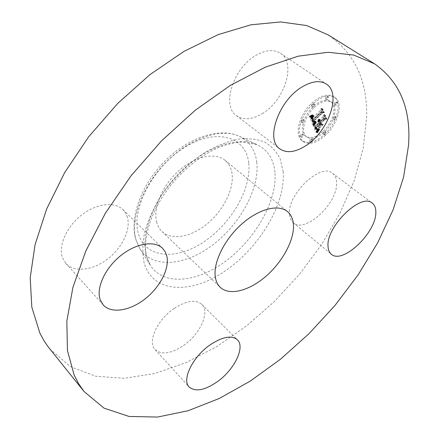 <?xml version="1.0" encoding="UTF-8"?>
<svg xmlns="http://www.w3.org/2000/svg" width="439" height="439" viewBox="0 0 439 439"><rect width="100%" height="100%" fill="white"/><g stroke="black" fill="none" stroke-linecap="round" stroke-linejoin="round"><path stroke-width="0.33" stroke-dasharray="2.19 1.65" d="M262.204 113.685C284.467 100.91 296.665 63.123 280.417 53.229C273.925 49.168 265.864 49.826 256.228 55.199C233.131 67.825 221.338 106.095 236.423 115.633C243.425 120.385 252.019 119.732 262.204 113.685M49.766 348.912L70.322 366.609L95.735 376.234L124.402 378.286L154.896 373.49L186.026 362.641L216.8 346.558L246.411 326.012L274.145 301.73L299.376 274.402L321.507 244.699L339.94 213.299L354.053 180.961L363.185 148.536L366.647 117.032C367.509 80.831 354.712 53.459 328.257 34.922M156.586 221.832C157.59 225.794 159.395 229.026 161.996 231.529C171.852 240.912 191.58 236.972 207.565 223.517C223.594 210.122 234.223 188.83 232.028 173.509C231.205 167.928 228.9 163.549 225.114 160.367C215.242 152.059 195.24 156.108 178.849 170.733C162.414 185.28 152.915 207.652 156.586 221.832M289.559 214.666C289.877 218.221 291.095 220.894 293.225 222.677C304.984 233.888 338.046 203.125 336.603 182.668C336.488 178.426 335.138 175.304 332.559 173.29C320.832 162.189 286.623 194.894 289.559 214.666M174.217 308.414C157.261 319.614 147.125 342.03 155.093 349.598C161.623 355.113 171.128 353.73 183.612 345.444C200.162 334.139 210.226 312.069 201.781 304.386C195.64 299.299 186.454 300.644 174.217 308.414M127.425 217.338L125.664 213.151L122.942 209.661C114.579 201.281 96.092 203.455 81.122 215.412C66.097 227.27 58.003 246.438 62.651 258.121L65.861 263.411C74.218 272.701 92.667 270.468 107.308 259.284C122.004 248.189 130.976 229.849 127.425 217.338M324.613 134.323C337.179 122.882 342.552 102.013 333.75 96.618C327.845 93.304 320.525 95.482 311.794 103.149C298.932 114.809 293.96 135.53 302.224 140.787C308.321 144.365 315.784 142.209 324.613 134.323M323.313 131.162C333.234 122.124 337.432 105.7 330.545 101.458C325.881 98.824 320.102 100.542 313.21 106.606C303.102 115.77 299.157 132.106 305.709 136.26C310.494 139.053 316.36 137.352 323.313 131.162M312.777 124.325L314.785 121.126L312.87 121.79L312.003 120.412L321.002 111.797L322.237 111.753L320.969 108.581L320.382 110.48L312.074 118.321L311.734 116.637L312.744 114.848L311.509 116.703L311.822 118.453L311.443 118.914L310.927 116.928L312.321 114.755L309.292 116.209L312.683 124.489L313.869 125.11L315.877 121.91L314.061 122.596L313.1 121.191L322.105 112.565L323.34 112.527L322.072 109.355L321.485 111.254L313.172 119.106L312.837 117.422L313.847 115.633L312.612 117.482L312.919 119.238L312.541 119.699L312.063 117.548L313.424 115.539L310.395 116.993L313.869 125.11M313.501 124.182L315.246 121.043L313.199 124.363L313.501 124.182L314.593 124.961L316.492 121.927L314.593 124.961M313.792 121.356L312.881 120.242L321.249 112.324L323.252 111.945L321.836 108.406L321.551 108.455L322.879 111.78L321.233 112.055L312.557 120.253L312.974 121.164L314.889 122.135L313.978 121.021L322.352 113.097L324.355 112.719L322.945 109.174L322.654 109.229L323.982 112.549L322.336 112.828L313.655 121.032L314.275 122.19L314.889 122.135M315.877 132.035L317.88 128.616L315.871 129.039L314.582 126.712L318.445 123.057L318.615 123.469L315.213 126.69L316.014 128.451L317.216 128.671L316.278 128.336L315.504 126.646L318.687 123.633L319.104 124.649L318.16 127.036L321.6 123.776L319.773 123.941L319.142 122.399L323.296 118.47L324.712 118.327L323.373 114.985L322.747 117.114L319.197 120.473L319.071 119.134L318.972 120.681L318.582 121.049L318.511 119.254L317.88 120.527L317.891 121.707L314.395 125.011L312.947 125.11L315.877 132.035L316.958 132.819L318.966 129.395L316.958 129.818L315.674 127.497L319.537 123.836L319.707 124.248L316.299 127.475L317.243 129.373L318.302 129.456L317.364 129.115L316.59 127.431L319.779 124.413L320.196 125.428L319.246 127.815L322.692 124.55L320.865 124.72L320.234 123.178L324.388 119.243L325.804 119.095L324.47 115.753L323.845 117.882L320.289 121.246L320.168 119.913L320.064 121.46L319.674 121.828L319.603 120.028L318.972 121.307L318.983 122.486L315.487 125.79L314.033 125.894L316.958 132.819M316.782 131.623L318.423 128.468L316.398 132.079L316.782 131.623L317.863 132.408L319.68 129.275L318.615 130.531L317.863 132.408M322.193 123.891L318.456 127.195L322.193 123.891L323.285 124.665L319.543 127.974L323.285 124.665M320.069 122.327L323.592 118.991L325.864 118.486L324.289 114.546L323.998 114.59L325.491 118.316L323.625 118.728L319.779 122.366L320.333 123.721L320.635 123.705L320.069 122.327L321.161 123.101L324.69 119.765L326.956 119.254L325.392 115.32L325.101 115.358L326.583 119.09L324.717 119.501L320.871 123.145L321.727 124.478L321.161 123.101M301.769 136.117L302.328 133.873L300.94 134.268L300.375 136.513L301.769 136.117M324.333 133.648L324.904 131.442L323.592 131.843L323.016 134.049L324.333 133.648M310.916 140.924L311.487 138.719L310.132 139.119L309.561 141.325L310.916 140.924M335.61 104.103L336.186 101.788L334.886 102.177L334.315 104.493L335.61 104.103M334.474 118.585L335.045 116.335L333.755 116.725L333.179 118.98L334.474 118.585M312.096 103.895L311.536 106.26L312.908 105.865L313.468 103.5L312.096 103.895M301.615 119.666L301.055 121.982L302.455 121.587L303.014 119.271L301.615 119.666M326.012 96.668L325.447 99.033L326.775 98.643L327.34 96.278L326.012 96.668M314.395 125.011L315.487 125.79M312.947 125.11L314.033 125.894M317.891 121.707L318.983 122.486M317.836 121.477L318.928 122.256M317.809 121.246L318.901 122.026M317.809 121.01L318.901 121.79M317.831 120.769L318.923 121.548M317.88 120.527L318.972 121.307M317.957 120.281L319.049 121.06M318.055 120.028L319.148 120.807M318.182 119.776L319.274 120.549M318.335 119.512L319.427 120.291M318.511 119.254L319.603 120.028M318.665 119.172L319.757 119.951M318.582 119.381L319.674 120.16M318.516 119.578L319.608 120.357M318.462 119.77L319.559 120.549M318.423 119.951L319.515 120.73M318.396 120.127L319.493 120.901M318.385 120.291L319.482 121.065M318.39 120.445L319.482 121.224M318.407 120.593L319.499 121.373M318.44 120.73L319.532 121.51M318.484 120.862L319.576 121.641M318.533 120.961L319.625 121.735M318.582 121.049L319.674 121.828M318.972 120.681L320.064 121.46M318.923 120.549L320.02 121.329M318.89 120.412L319.982 121.191M318.868 120.27L319.965 121.049M318.862 120.121L319.954 120.901M318.862 119.968L319.96 120.747M318.879 119.814L319.976 120.588M318.906 119.649L320.004 120.429M318.95 119.485L320.047 120.264M319.005 119.315L320.102 120.088M319.071 119.134L320.168 119.913M319.301 119.101L320.393 119.88M319.241 119.265L320.333 120.045M319.191 119.43L320.289 120.204M319.158 119.578L320.25 120.357M319.131 119.726L320.223 120.505M319.115 119.869L320.207 120.643M319.109 120.001L320.201 120.78M319.115 120.127L320.207 120.906M319.131 120.248L320.223 121.027M319.158 120.363L320.25 121.142M319.197 120.473L320.289 121.246M322.747 117.114L323.845 117.882M323.373 114.985L324.47 115.753M324.712 118.327L325.804 119.095M323.296 118.47L324.388 119.243M319.142 122.399L320.234 123.178M319.773 123.941L320.865 124.72M321.6 123.776L322.692 124.55M318.16 127.036L319.246 127.815M319.104 124.649L320.196 125.428M318.687 123.633L319.779 124.413M315.504 126.646L316.59 127.431M315.559 126.827L316.645 127.612M315.614 126.992L316.7 127.776M315.663 127.145L316.749 127.925M315.712 127.283L316.799 128.062M315.762 127.403L316.848 128.183M315.833 127.557L316.92 128.342M315.899 127.7L316.985 128.484M315.965 127.837L317.046 128.616M316.025 127.958L317.112 128.737M316.091 128.067L317.177 128.846M316.151 128.166L317.238 128.951M316.217 128.259L317.304 129.039M316.278 128.336L317.364 129.115M316.398 128.457L317.485 129.242M316.524 128.55L317.611 129.329M316.673 128.616L317.754 129.395M316.837 128.66L317.918 129.439M317.018 128.676L318.099 129.456M317.216 128.671L318.302 129.456M317.018 128.753L318.105 129.532M316.832 128.792L317.913 129.576M316.651 128.797L317.732 129.582M316.475 128.764L317.562 129.549M316.316 128.698L317.397 129.478M316.162 128.594L317.243 129.373M316.014 128.451L317.101 129.231M315.877 128.27L316.963 129.05M315.751 128.056L316.837 128.836M315.63 127.798L316.717 128.583M315.411 127.25L316.497 128.029M315.345 127.069L316.431 127.853M315.213 126.69L316.299 127.475M318.615 123.469L319.707 124.248M318.445 123.057L319.537 123.836M314.582 126.712L315.674 127.497M314.697 126.953L315.784 127.738M314.977 127.595L316.064 128.375M315.131 127.985L316.217 128.764M315.218 128.177L316.305 128.962M315.306 128.358L316.393 129.137M315.4 128.512L316.481 129.296M315.487 128.654L316.574 129.439M315.581 128.775L316.667 129.56M315.679 128.885L316.76 129.664M315.773 128.967L316.859 129.752M315.871 129.039L316.958 129.818M315.97 129.088L317.057 129.867M316.075 129.121L317.156 129.9M316.184 129.137L317.265 129.917M316.305 129.137L317.392 129.917M316.448 129.126L317.534 129.906M316.607 129.099L317.693 129.878M316.777 129.055L317.863 129.834M316.969 128.995L318.05 129.774M317.172 128.923L318.259 129.703M317.392 128.836L318.478 129.615M317.627 128.737L318.714 129.516M317.88 128.616L318.966 129.395M317.216 129.604L318.302 130.383M317.106 129.774L318.193 130.553M317.007 129.928L318.088 130.712M316.914 130.076L317.995 130.855M316.755 130.334L317.836 131.118M316.623 130.564L317.71 131.343M316.486 130.817L317.567 131.601M316.409 130.965L317.49 131.744M316.332 131.118L317.413 131.898M316.245 131.277L317.331 132.062M309.292 116.209L310.395 116.993M312.683 124.489L313.77 125.274M309.627 116.061L310.73 116.845M309.956 115.912L311.059 116.697M310.274 115.764L311.377 116.549M310.587 115.611L311.69 116.395M310.894 115.457L311.992 116.242M311.185 115.303L312.288 116.088M311.476 115.15L312.573 115.934M311.75 114.991L312.853 115.775M312.025 114.831L313.128 115.616M312.321 114.755L313.424 115.539M312.124 114.963L313.221 115.742M311.937 115.161L313.04 115.945M311.767 115.358L312.87 116.137M311.613 115.545L312.716 116.33M311.476 115.731L312.579 116.516M311.355 115.918L312.458 116.697M311.246 116.094L312.349 116.878M311.152 116.264L312.255 117.048M311.075 116.434L312.178 117.218M311.015 116.598L312.113 117.383M310.966 116.763L312.063 117.548M310.927 116.928L312.03 117.712M310.905 117.092L312.008 117.877M310.9 117.257L311.997 118.042M310.9 117.427L312.003 118.212M310.916 117.597L312.019 118.382M310.949 117.773L312.047 118.557M310.988 117.943L312.091 118.728M311.048 118.118L312.145 118.903M311.114 118.3L312.211 119.079M311.169 118.426L312.266 119.205M311.229 118.546L312.327 119.331M311.295 118.673L312.398 119.457M311.366 118.793L312.469 119.578M311.443 118.914L312.541 119.699M311.822 118.453L312.919 119.238M311.641 118.047L312.738 118.832M311.58 117.893L312.678 118.678M311.531 117.74L312.634 118.525M311.492 117.586L312.595 118.371M311.471 117.432L312.568 118.217M311.454 117.284L312.552 118.069M311.449 117.136L312.552 117.921M311.46 116.988L312.557 117.773M311.481 116.845L312.579 117.625M311.509 116.703L312.612 117.482M311.608 116.412L312.711 117.197M311.679 116.264L312.777 117.048M311.761 116.11L312.864 116.889M311.86 115.945L312.963 116.73M311.97 115.775L313.073 116.56M312.096 115.605L313.199 116.384M312.239 115.424L313.342 116.209M312.392 115.237L313.495 116.022M312.563 115.045L313.666 115.83M312.744 114.848L313.847 115.633M312.82 115.029L313.923 115.814M312.661 115.199L313.759 115.984M312.513 115.364L313.611 116.148M312.376 115.523L313.479 116.308M312.255 115.682L313.353 116.461M312.14 115.83L313.243 116.615M311.959 116.121L313.056 116.9M311.822 116.384L312.925 117.169M311.734 116.637L312.837 117.422M311.69 116.895L312.793 117.679M311.685 117.026L312.787 117.806M311.69 117.158L312.787 117.937M311.701 117.29L312.804 118.075M311.728 117.427L312.826 118.212M311.761 117.564L312.859 118.349M311.805 117.701L312.903 118.486M311.86 117.844L312.958 118.629M312.074 118.321L313.172 119.106M320.382 110.48L321.485 111.254M320.969 108.581L322.072 109.355M322.237 111.753L323.34 112.527M321.002 111.797L322.105 112.565M312.003 120.412L313.1 121.191M312.047 120.544L313.139 121.329M312.085 120.676L313.183 121.46M312.134 120.807L313.226 121.587M312.178 120.934L313.276 121.713M312.233 121.054L313.325 121.839M312.299 121.197L313.391 121.982M312.365 121.329L313.462 122.108M312.442 121.438L313.534 122.223M312.519 121.537L313.611 122.322M312.601 121.625L313.693 122.404M312.683 121.691L313.781 122.476M312.777 121.746L313.869 122.53M312.87 121.79L313.962 122.569M312.963 121.812L314.061 122.596M313.067 121.822L314.159 122.607M313.177 121.822L314.269 122.602M313.298 121.801L314.39 122.585M313.424 121.768L314.522 122.552M313.567 121.724L314.659 122.503M313.715 121.663L314.807 122.443M313.874 121.587L314.966 122.371M314.044 121.499L315.136 122.278M314.225 121.394L315.317 122.174M314.417 121.274L315.509 122.058M314.615 121.142L315.712 121.927M314.785 121.126L315.877 121.91M314.642 121.318L315.74 122.097M314.511 121.499L315.603 122.283M314.384 121.68L315.476 122.465M314.258 121.861L315.35 122.64M314.143 122.031L315.235 122.81M314.033 122.196L315.125 122.98M313.923 122.36L315.015 123.145M313.825 122.519L314.917 123.304M313.731 122.673L314.823 123.458M313.638 122.827L314.73 123.606M318.456 127.195L319.543 127.974M318.648 127.25L319.735 128.029M322.001 123.836L323.088 124.61M313.199 124.363L314.286 125.142M313.386 124.418L314.472 125.203M313.303 124.133L314.395 124.912M313.43 123.88L314.522 124.665M313.572 123.606L314.664 124.391M313.742 123.315L314.834 124.1M313.929 123.002L315.021 123.787M314.137 122.668L315.229 123.452M314.368 122.316L315.46 123.096M314.62 121.943L315.712 122.722M314.889 121.548L315.981 122.327M315.246 121.043L316.343 121.822M315.394 121.148L316.492 121.927M315.109 121.559L316.201 122.344M314.84 121.954L315.937 122.739M314.593 122.333L315.685 123.112M314.362 122.69L315.454 123.469M314.154 123.024L315.246 123.803M313.962 123.343L315.054 124.122M313.792 123.639L314.878 124.424M313.633 123.919L314.725 124.703M316.398 132.079L317.479 132.858M316.59 132.062L317.671 132.847M316.574 131.656L317.655 132.435M316.749 131.25L317.831 132.029M316.936 130.855L318.017 131.634M317.128 130.471L318.209 131.256M317.326 130.103L318.412 130.888M317.534 129.752L318.615 130.531M317.748 129.412L318.829 130.191M317.968 129.082L319.049 129.862M318.193 128.764L319.274 129.543M318.423 128.468L319.51 129.247M318.599 128.495L319.68 129.275M318.39 128.77L319.477 129.549M318.187 129.061L319.268 129.845M317.979 129.373L319.065 130.153M317.781 129.703L318.862 130.482M317.578 130.054L318.659 130.833M317.375 130.416L318.462 131.195M317.177 130.8L318.259 131.585M316.98 131.206L318.061 131.985M313.83 121.422L314.928 122.207M313.918 121.383L315.01 122.168M313.671 121.482L314.763 122.261M313.523 121.504L314.615 122.289M313.391 121.504L314.489 122.283M313.281 121.471L314.373 122.256M313.177 121.405L314.275 122.19M313.078 121.307L314.17 122.091M312.974 121.164L314.072 121.949M312.919 121.076L314.017 121.861M312.87 120.977L313.962 121.762M312.815 120.873L313.907 121.658M312.76 120.758L313.852 121.537M312.705 120.626L313.797 121.411M312.557 120.253L313.655 121.032M321.233 112.055L322.336 112.828M322.879 111.78L323.982 112.549M321.551 108.455L322.654 109.229M321.836 108.406L322.945 109.174M323.252 111.945L324.355 112.719M321.249 112.324L322.352 113.097M312.881 120.242L313.978 121.021M312.914 120.352L314.011 121.131M312.947 120.456L314.044 121.235M312.985 120.555L314.083 121.334M313.051 120.687L314.143 121.471M313.117 120.813L314.214 121.592M313.194 120.923L314.291 121.707M313.276 121.021L314.373 121.806M313.369 121.115L314.461 121.894M313.462 121.191L314.56 121.971M313.567 121.257L314.664 122.037M313.676 121.312L314.774 122.091M320.333 123.721L321.425 124.495M320.635 123.705L321.727 124.478M319.779 122.366L320.871 123.145M323.625 118.728L324.717 119.501M325.491 118.316L326.583 119.09M323.998 114.59L325.101 115.358M324.289 114.546L325.392 115.32M325.864 118.486L326.956 119.254M323.592 118.991L324.69 119.765M325.689 135.102C316.854 142.993 309.391 145.155 303.3 141.583C295.041 136.331 300.035 115.6 312.908 103.933C321.65 96.251 328.97 94.067 334.869 97.376C343.66 102.764 338.266 123.644 325.689 135.102M314.324 107.385C321.222 101.316 327 99.593 331.659 102.221C338.54 106.457 334.326 122.887 324.388 131.936C317.435 138.137 311.569 139.843 306.79 137.05C300.243 132.902 304.205 116.56 314.324 107.385M302.021 135.064L303.409 134.669L302.85 136.913L301.456 137.314L302.021 135.064M324.668 132.616L325.985 132.216L325.409 134.422L324.092 134.822L324.668 132.616M311.202 139.909L312.557 139.509L311.992 141.715L310.631 142.115L311.202 139.909M336 102.935L337.295 102.545L336.718 104.861L335.423 105.256L336 102.935M334.847 117.487L336.137 117.092L335.561 119.348L334.271 119.743L334.847 117.487M314.022 106.644L312.65 107.039L313.21 104.674L314.582 104.279L314.022 106.644M303.552 122.377L302.153 122.772L302.718 120.462L304.112 120.061L303.552 122.377M327.895 99.412L326.567 99.801L327.132 97.431L328.465 97.041L327.895 99.412M274.929 172.258C273.629 159.033 267.636 149.814 256.941 144.601C238.185 135.838 205.26 146.922 179.518 172.829C153.721 198.653 140.217 234.421 146.445 256.25L150.143 265.013C163.401 286.574 198.038 282.518 227.073 260.118C256.217 237.861 277.415 200.107 274.929 172.258M283.16 171.819L280.362 159.324C276.872 152.02 271.719 146.302 264.898 142.165C257.199 139.103 248.276 138.098 238.13 139.158C227.473 141.479 216.454 145.885 205.068 152.377C188.101 163.467 172.39 179.079 160.444 196.771C153.26 208.783 147.987 220.663 144.618 232.423C142.445 243.771 142.291 253.978 144.157 263.043C152.964 293.707 191.591 294.371 225.492 270.72C259.548 247.382 285.696 203.85 283.16 171.819M256.782 162.397C255.295 149.897 249.418 141.149 239.156 136.156C221.163 127.771 190.224 137.89 166.315 161.887C142.351 185.807 130.004 219.231 136.068 240.001L139.64 248.364C152.333 269.041 185.165 265.919 212.547 245.072C240.04 224.373 259.674 188.737 256.782 162.397M248.688 162.836C246.049 137.001 217.014 127.48 185.242 147.005C153.365 166.172 130.888 208.909 138.351 233.504C145.32 258.412 176.275 260.514 203.691 241.982C231.216 223.742 251.788 188.452 248.688 162.836M315.553 127.612L316.64 128.397M315.482 127.431L316.568 128.21M315.284 126.893L316.371 127.678M317.737 128.825L318.824 129.609M317.595 129.039L318.681 129.818M317.463 129.236L318.544 130.015M317.337 129.428L318.418 130.207M316.162 131.453L317.243 132.238M316.069 131.64L317.15 132.419M315.976 131.832L317.057 132.616M280.417 53.229L326.331 84.052M236.423 115.633L279.797 148.843M146.884 257.183C141.495 238.536 152.311 205.507 175.54 179.595C189.313 164.696 203.959 153.88 219.484 147.158C226.606 144.409 234.003 142.67 241.675 141.94L256.941 144.601L239.156 136.156C219.237 127.123 188.55 137.495 165.113 160.828C141.682 184.232 129.302 216.937 135.662 239.14L139.64 248.364L150.143 265.013L146.884 257.183M161.996 231.529L220.252 287.309M225.114 160.367L287.452 211.543M293.225 222.677L331.28 254.154M332.559 173.29L372.299 203.125M155.093 349.598L189.193 387M201.781 304.386L237.351 339.759M122.942 209.661L162.584 248.326M65.861 263.411L103.253 304.973M303.3 141.583L302.224 140.787M334.869 97.376L333.75 96.618M331.659 102.221L330.545 101.458M306.79 137.05L305.709 136.26M303.409 134.669L302.328 133.873M301.456 137.314L300.375 136.513M325.985 132.216L324.904 131.442M324.092 134.822L323.016 134.049M312.557 139.509L311.487 138.719M310.631 142.115L309.561 141.325M337.295 102.545L336.186 101.788M335.423 105.256L334.315 104.493M336.137 117.092L335.045 116.335M334.271 119.743L333.179 118.98M312.65 107.039L311.536 106.26M314.582 104.279L313.468 103.5M302.153 122.772L301.055 121.982M304.112 120.061L303.014 119.271M326.567 99.801L325.447 99.033M328.465 97.041L327.34 96.278"/><path stroke-width="0.66" d="M305.506 145.902C328.169 132.177 342.008 93.545 326.331 84.052C320.064 80.156 312.014 81.105 302.18 86.889C278.6 100.526 265.183 139.778 279.797 148.843C286.557 153.376 295.123 152.399 305.506 145.902M74.109 374.939L78.625 383.73L84.036 391.489L104.005 408.133L129.061 416.452L157.557 417.05L188.051 410.75L219.346 398.442L250.449 380.975L280.543 359.168L308.93 333.761L334.973 305.451L358.087 274.907L377.661 242.822L393.053 209.941L403.584 177.12L408.522 145.369C411.178 108.949 399.88 81.78 374.621 63.858L353.713 55.073L328.054 52.274L298.229 56.176L265.205 67.216L230.299 85.424L195.119 110.332L161.442 140.946L131.025 175.814L105.42 213.14L85.803 251.004L72.874 287.54L66.838 321.139L67.441 350.552L74.109 374.939M374.621 63.858L328.257 34.922L306.707 25.555L280.713 21.95L250.905 24.814L218.276 34.577L184.133 51.292L150.045 74.553L117.712 103.45L88.793 136.644L64.736 172.461L46.611 209.085L35.049 244.737L30.209 277.854L31.817 307.185L39.922 333.206L44.098 340.873L48.065 346.717L84.036 391.489M215.461 277.903C216.218 281.833 217.815 284.966 220.252 287.309C229.487 296.084 249.297 290.794 265.968 276.252C282.678 261.759 294.574 239.705 293.422 224.384C292.978 218.814 290.986 214.534 287.452 211.543C278.233 203.745 258.088 209.052 240.83 224.883C223.528 240.632 212.668 263.872 215.461 277.903M166.776 255.871L165.168 251.728L162.584 248.326C154.523 240.232 135.87 243.201 120.363 255.915C104.8 268.542 95.96 288.242 100.218 299.793L103.253 304.973C111.33 313.94 129.922 310.845 145.007 298.954C160.153 287.144 169.838 268.322 166.776 255.871M209.837 345.065C192.534 357.033 181.565 379.867 189.193 387C195.459 392.164 204.947 390.326 217.656 381.48C234.514 369.446 245.396 347.024 237.351 339.759C231.479 334.973 222.31 336.74 209.837 345.065M328.026 246.301C328.18 249.846 329.261 252.463 331.28 254.154C342.36 264.843 376.278 232.758 375.833 212.35C375.921 208.113 374.741 205.035 372.299 203.125C361.292 192.458 326.023 226.639 328.026 246.301"/></g></svg>
